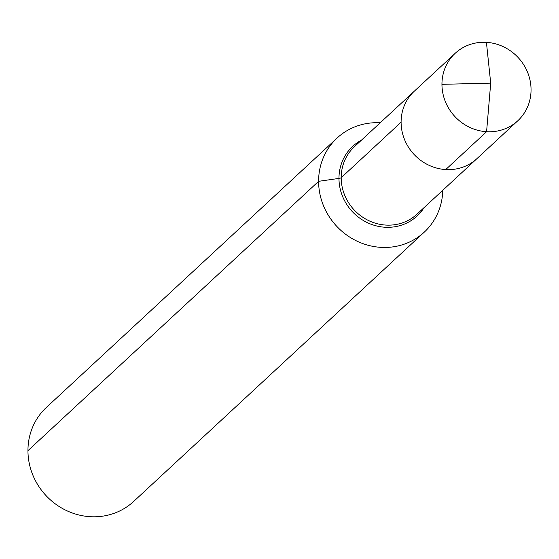 <?xml version="1.0" encoding="UTF-8"?>
<svg xmlns="http://www.w3.org/2000/svg" width="559" height="559" viewBox="0 0 559 559"><rect width="100%" height="100%" fill="white"/><g stroke="black" fill="none" stroke-linecap="round" stroke-linejoin="round"><path stroke-width="0.84" d="M380.211 122.784A64.138 60.274 47.2 0 0 337.098 138.024A64.138 60.274 47.2 0 0 336.483 226.039A64.138 60.274 47.2 0 0 424.295 232.118A64.138 60.274 47.2 0 0 442.77 190.291M337.098 138.024L46.446 407.371A64.138 60.274 47.2 0 0 45.831 495.386A64.138 60.274 47.2 0 0 133.636 501.465L424.295 232.118M486.582 131.707L490.704 83.13L441.952 84.332L490.704 83.13L486.421 42.351A46.02 43.246 47.2 0 0 455.222 53.273A46.02 43.246 47.2 0 0 445.299 101.452A46.02 43.246 47.2 0 0 486.582 131.707L445.726 169.566A46.02 43.246 47.2 0 1 404.443 139.31A46.02 43.246 47.2 0 1 414.366 91.131A46.02 43.246 47.2 0 0 413.926 154.277A46.02 43.246 47.2 0 0 476.932 158.637L417.021 214.153A46.02 43.246 47.2 0 1 354.022 209.793A46.02 43.246 47.2 0 1 354.462 146.64L414.366 91.131A46.02 43.246 47.2 0 0 413.926 154.277A46.02 43.246 47.2 0 0 476.932 158.637L517.781 120.786A46.02 43.246 47.2 0 0 531.05 89.719A46.02 43.246 47.2 0 0 503.659 46.865A46.02 43.246 47.2 0 0 455.222 53.273A46.02 43.246 47.2 0 0 441.952 84.332A46.02 43.246 47.2 0 0 469.343 127.186A46.02 43.246 47.2 0 0 517.781 120.786M401.096 122.19L341.193 177.706A4.807 1.153 -0.1 0 1 338.978 178.412L318.609 181.319L27.95 450.659M361.519 140.106A47.431 44.566 47.2 0 0 352.198 211.484A47.431 44.566 47.2 0 0 424.078 207.613M414.366 91.131L455.222 53.273L414.366 91.131"/></g></svg>
